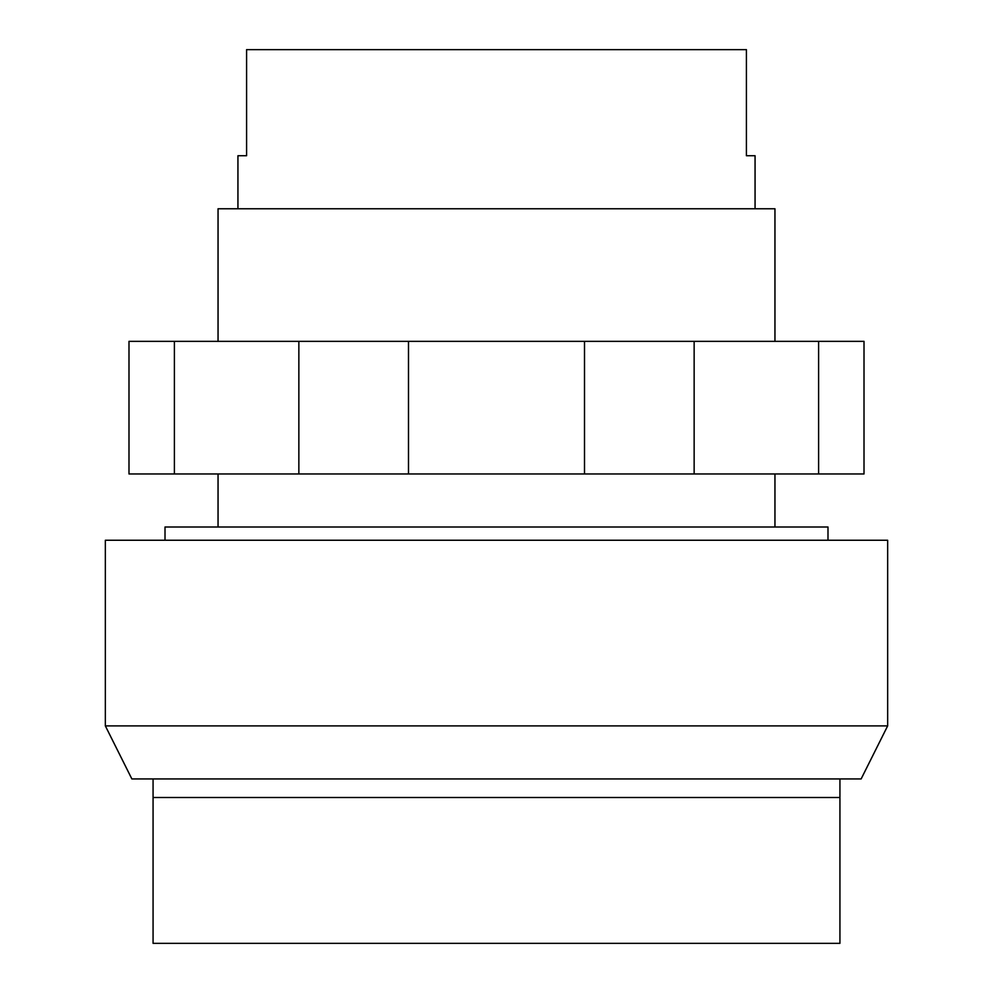 <?xml version="1.0" encoding="UTF-8"?>
<svg xmlns="http://www.w3.org/2000/svg" width="993" height="993" viewBox="0 0 993 993"><rect width="100%" height="100%" fill="white"/><g stroke="black" fill="none" stroke-linecap="round" stroke-linejoin="round"><path stroke-width="1.49" d="M827.988 540.254L827.988 526.998L165.012 526.998L165.012 540.254M153.071 943.35L839.929 943.35L839.929 797.491L153.071 797.491L153.071 943.35M839.929 778.934L839.929 797.491M153.071 778.934L153.071 797.491M131.858 778.934L105.345 725.895L131.858 778.934L861.142 778.934L887.655 725.895L105.345 725.895L105.345 540.254L887.655 540.254L887.655 725.895M818.604 341.356L174.396 341.356L174.396 473.959L864.009 473.959L864.009 341.356L818.604 341.356L818.604 473.959M298.856 341.356L298.856 473.959M408.495 341.356L408.495 473.959M584.505 341.356L584.505 473.959M694.144 341.356L694.144 473.959M174.396 341.356L128.991 341.356L128.991 473.959L174.396 473.959M774.95 341.356L774.95 208.766L218.05 208.766L218.05 341.356M755.065 208.766L755.065 155.727L746.413 155.727L746.413 49.65L246.587 49.65L246.587 155.727L237.935 155.727L237.935 208.766M774.95 473.959L774.95 526.998M218.05 473.959L218.05 526.998"/></g></svg>
